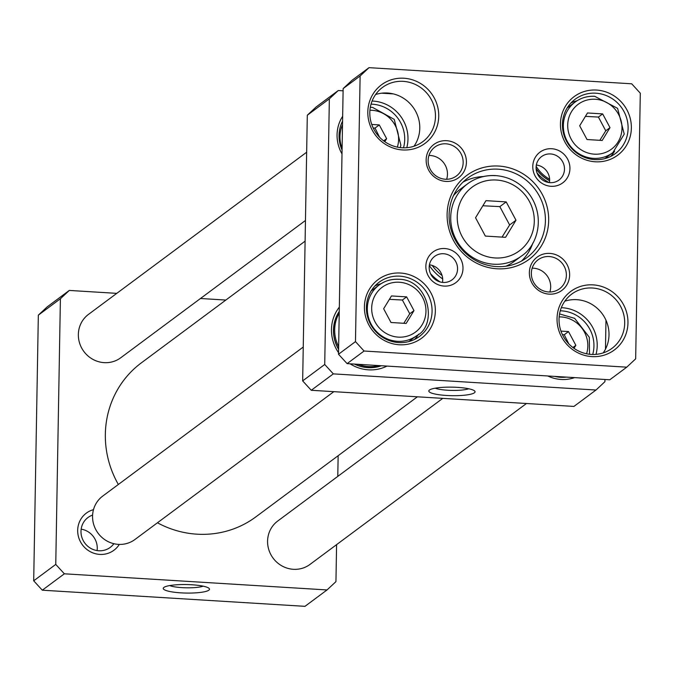 <?xml version="1.0" encoding="UTF-8"?>
<svg xmlns="http://www.w3.org/2000/svg" width="674" height="674" viewBox="0 0 674 674"><rect width="100%" height="100%" fill="white"/><g stroke="black" fill="none" stroke-linecap="round" stroke-linejoin="round"><path stroke-width="1.01" d="M69.304 290.435L47.247 306.83L38.334 315.154L33.7 580.803L42.302 590.197L304.977 606.339L327.033 589.944L64.359 573.801L55.757 564.408L60.399 298.751L69.304 290.435L116.779 293.358M336.587 544.634L335.947 581.628L327.033 589.944M338.146 455.717L337.784 476.392M200.481 298.498L225.841 300.056M93.492 509.654A23.127 22.116 53.4 0 0 77.906 533.918A23.127 22.116 53.4 0 0 99.76 554.407A23.127 22.116 53.4 0 0 119.315 544.407M203.177 586.169A18.628 3.429 1 0 1 186.386 587.812A18.628 3.429 1 0 1 169.654 585.58M208.839 590.188A23.127 4.255 -179 0 0 209.092 588.41A23.127 4.255 -179 0 0 186.437 584.552A23.127 4.255 -179 0 0 163.664 587.618A23.127 4.255 -179 0 0 181.441 592.884A23.127 4.255 -179 0 0 208.839 590.188M64.359 573.801L42.302 590.197M113.864 543.699A18.628 17.802 -126.6 0 1 110.207 547.414A18.628 17.802 -126.6 0 1 98.775 550.768A18.628 17.802 -126.6 0 1 81.925 537.507A18.628 17.802 -126.6 0 1 87.982 517.514A18.628 17.802 -126.6 0 1 92.599 515.079M97.09 550.582A18.628 17.802 53.4 0 0 81.166 529.166M55.757 564.408L33.7 580.803M60.399 298.751L38.334 315.154M605.977 320.234L605.471 349.157M604.949 379.479L604.907 381.711L595.993 390.027L333.327 373.876L324.725 364.482L302.66 380.886L311.262 390.28L333.327 373.876M311.262 390.28L573.936 406.422L595.993 390.027M324.725 364.482L329.359 98.834L338.272 90.518L316.207 106.913L307.302 115.229L302.66 380.886M307.302 115.229L329.359 98.834M338.272 90.518L343.108 90.813M381.686 93.189L393.338 93.905M438.606 281.429A51.359 49.101 -126.6 0 1 431.141 274.866M371.037 104.158A33.793 32.301 -126.6 0 1 372.461 104.217A33.793 32.301 -126.6 0 1 403.49 147.825M342.072 150.066A33.793 32.301 -126.6 0 1 342.577 121.143M406.784 147.707A36.489 34.888 53.4 0 0 373.143 101.083A36.489 34.888 53.4 0 0 372.09 101.033M342.662 116.273A36.489 34.888 53.4 0 0 342.004 153.916M560.263 310.807A33.793 32.301 -126.6 0 1 561.686 310.866A33.793 32.301 -126.6 0 1 592.716 354.473M566.362 377.111A33.793 32.301 -126.6 0 1 554.71 376.395M596.01 354.364A36.489 34.888 53.4 0 0 562.369 307.74A36.489 34.888 53.4 0 0 561.316 307.689M547.735 375.966A36.489 34.888 53.4 0 0 574.593 377.617M429.456 390.035A23.127 4.255 -179 0 0 429.228 390.221A23.127 4.255 -179 0 0 451.858 395.672A23.127 4.255 -179 0 0 474.664 391.013A23.127 4.255 -179 0 0 452.54 387.162A23.127 4.255 -179 0 0 429.456 390.035M468.742 388.772A18.628 3.429 1 0 1 451.951 390.414A18.628 3.429 1 0 1 435.227 388.19M381.417 365.738A36.042 34.458 -126.6 0 1 354.406 364.078M338.592 349.41A36.042 34.458 -126.6 0 1 339.258 311.413M339.334 307.142A38.747 37.036 53.4 0 0 338.533 352.662M350.092 363.817A38.747 37.036 53.4 0 0 386.986 366.083M549.622 180.699A36.042 34.458 -126.6 0 1 536.142 168.82M537.077 172.965A38.747 37.036 53.4 0 0 549.091 182.561M432.16 265.413A45.048 43.069 53.4 0 0 442.093 275.54M429.304 265.514A47.525 45.436 53.4 0 0 442.692 278.918M568.763 343.824L564.256 334.725L562.445 334.7M572.9 347.514L575.849 345.324L574.012 348.332M564.256 334.725L568.502 331.574L575.849 345.324M560.962 331.111L568.502 331.574M379.538 137.167L375.03 128.068L373.219 128.052M383.674 140.866L386.623 138.667L384.787 141.675M371.736 124.454L379.277 124.917L386.623 138.667M379.277 124.917L375.03 128.068M536.159 166.343A35.436 33.877 53.4 0 0 549.622 179.225M536.125 168.559A36.042 34.458 53.4 0 0 549.622 180.573M339.224 313.14A35.436 33.877 53.4 0 0 338.643 346.663M358.113 364.305A35.436 33.877 53.4 0 0 378.965 365.586M339.258 311.498A36.042 34.458 53.4 0 0 338.601 349.157M354.709 364.095A36.042 34.458 53.4 0 0 381.324 365.738M526.461 403.507L309.973 564.424A27.027 25.839 -126.6 0 1 271.479 555.705A27.027 25.839 -126.6 0 1 277.722 521.036L442.759 398.359M417.408 396.801L255.842 516.891A95.961 91.74 -126.6 0 1 196.951 534.179A95.961 91.74 -126.6 0 1 157.43 522.78M118.346 484.471A95.961 91.74 -126.6 0 1 141.346 362.856L305.103 241.149M305.465 220.474L120.747 357.768A27.027 25.839 -126.6 0 1 83.525 351.011A27.027 25.839 -126.6 0 1 88.496 314.379L306.653 152.223M485.971 200.658L506.191 201.897L515.989 220.23L505.567 237.324L485.347 236.077L475.549 217.744L485.971 200.658M587.492 112.971L602.657 113.898L610.004 127.647L602.194 140.462L587.029 139.535L579.674 125.785L587.492 112.971M391.468 295.937L406.633 296.872L413.979 310.613L406.169 323.436L390.996 322.501L383.649 308.751L391.468 295.937M495.272 175.661A45.048 43.069 53.4 0 0 467.621 183.775A45.048 43.069 53.4 0 0 459.929 245.631A45.048 43.069 53.4 0 0 521.373 256.095L514.161 261.453A45.048 43.069 -126.6 0 1 505.904 266.213M453.467 195.671A45.048 43.069 -126.6 0 1 460.409 189.141L467.621 183.775C475.878 177.776 485.17 175.038 495.508 175.577C508.71 176.639 519.62 182.376 528.248 192.789C545.889 215.225 538.214 245.328 521.373 256.095M515.989 220.23L509.628 224.964L499.822 206.632L482.862 205.755M499.822 206.632L506.191 201.897M502.046 237.105L509.628 224.964M577.087 100.729A33.793 32.301 53.4 0 0 570.954 102.996M610.669 156.427A33.793 32.301 53.4 0 0 614.604 151.203M594.535 96.357A31.535 30.153 53.4 0 0 575.183 102.035A31.535 30.153 53.4 0 0 569.8 145.331A31.535 30.153 53.4 0 0 612.809 152.661L605.168 158.331A31.535 30.153 -126.6 0 1 604.763 158.634M567.137 108.017A31.535 30.153 -126.6 0 1 567.542 107.714L575.183 102.035C580.954 97.84 587.458 95.927 594.695 96.298L617.611 108.354L624.234 134.143L612.809 152.661M381.063 283.703A33.793 32.301 53.4 0 0 374.929 285.961M414.645 339.393A33.793 32.301 53.4 0 0 418.579 334.178M398.511 279.322A31.535 30.153 53.4 0 0 379.15 285.001A31.535 30.153 53.4 0 0 373.767 328.297A31.535 30.153 53.4 0 0 416.776 335.627L409.143 341.305A31.535 30.153 -126.6 0 1 408.73 341.6M371.113 290.991A31.535 30.153 -126.6 0 1 371.517 290.679L379.15 285.001C384.93 280.805 391.434 278.893 398.663 279.263C429.001 279.238 437.915 325.399 416.776 335.627M592.446 288.009A33.793 32.301 -126.6 0 1 623.02 312.062A33.793 32.301 -126.6 0 1 612.026 348.332A33.793 32.301 -126.6 0 1 565.941 340.48A33.793 32.301 -126.6 0 1 571.712 294.091A33.793 32.301 -126.6 0 1 592.446 288.009M593.128 284.875A36.489 34.888 53.4 0 0 561.476 336.781A36.489 34.888 53.4 0 0 622.902 340.555A36.489 34.888 53.4 0 0 593.128 284.875M603.23 352.89A33.793 32.301 53.4 0 0 605.37 318.937A33.793 32.301 53.4 0 0 576.75 299.669A33.793 32.301 53.4 0 0 564.804 301.202M355.476 341.625L360.118 75.977L369.023 67.661L631.698 83.803L640.3 93.197L635.666 358.846L626.753 367.17L364.078 351.019L355.476 341.625L338.508 354.238L347.11 363.631L609.785 379.782L626.753 367.17M403.903 78.226A36.489 34.888 53.4 0 0 372.25 130.133A36.489 34.888 53.4 0 0 433.668 133.907A36.489 34.888 53.4 0 0 403.903 78.226M400.499 273.037A36.489 34.888 53.4 0 0 368.855 324.944A36.489 34.888 53.4 0 0 430.273 328.718A36.489 34.888 53.4 0 0 400.499 273.037M446.635 140.689A20.726 19.816 53.4 0 0 428.664 170.16A20.726 19.816 53.4 0 0 463.544 172.308A20.726 19.816 53.4 0 0 446.635 140.689M444.756 248.529A19.108 18.274 53.4 0 0 428.184 275.717A19.108 18.274 53.4 0 0 460.342 277.688A19.108 18.274 53.4 0 0 444.756 248.529M498.785 166.057A52.26 49.96 53.4 0 0 453.459 240.391A52.26 49.96 53.4 0 0 541.424 245.799A52.26 49.96 53.4 0 0 498.785 166.057M551.677 148.727A19.108 18.274 53.4 0 0 535.105 175.914A19.108 18.274 53.4 0 0 567.272 177.894A19.108 18.274 53.4 0 0 551.677 148.727M549.849 253.407A20.726 19.816 53.4 0 0 531.879 282.886A20.726 19.816 53.4 0 0 566.758 285.026A20.726 19.816 53.4 0 0 549.849 253.407M596.532 90.063A36.489 34.888 53.4 0 0 564.879 141.97A36.489 34.888 53.4 0 0 626.298 145.744A36.489 34.888 53.4 0 0 596.532 90.063M369.023 67.661L352.055 80.273L343.142 88.589L338.508 354.238M414.005 146.241A33.793 32.301 53.4 0 0 416.144 112.288A33.793 32.301 53.4 0 0 387.525 93.02A33.793 32.301 53.4 0 0 375.578 94.545M403.221 81.352A33.793 32.301 -126.6 0 1 433.795 105.414A33.793 32.301 -126.6 0 1 422.8 141.675A33.793 32.301 -126.6 0 1 376.715 133.831A33.793 32.301 -126.6 0 1 382.487 87.443A33.793 32.301 -126.6 0 1 403.221 81.352M595.85 93.197A33.793 32.301 -126.6 0 1 626.424 117.251A33.793 32.301 -126.6 0 1 615.421 153.52A33.793 32.301 -126.6 0 1 569.345 145.668A33.793 32.301 -126.6 0 1 575.107 99.28A33.793 32.301 -126.6 0 1 595.85 93.197M399.817 276.163A33.793 32.301 -126.6 0 1 430.391 300.225A33.793 32.301 -126.6 0 1 419.397 336.486A33.793 32.301 -126.6 0 1 373.312 328.642A33.793 32.301 -126.6 0 1 379.083 282.254A33.793 32.301 -126.6 0 1 399.817 276.163M549.167 256.533A18.021 17.229 -126.6 0 1 565.478 269.364A18.021 17.229 -126.6 0 1 559.614 288.708A18.021 17.229 -126.6 0 1 535.03 284.521A18.021 17.229 -126.6 0 1 538.113 259.785A18.021 17.229 -126.6 0 1 549.167 256.533M549.866 291.985A18.021 17.229 53.4 0 0 533.471 268.201A18.021 17.229 53.4 0 0 532.165 268.168M446.651 179.267A18.021 17.229 53.4 0 0 430.256 155.483A18.021 17.229 53.4 0 0 428.95 155.45M445.952 143.815A18.021 17.229 -126.6 0 1 462.263 156.646A18.021 17.229 -126.6 0 1 456.399 175.99A18.021 17.229 -126.6 0 1 431.815 171.803A18.021 17.229 -126.6 0 1 434.899 147.058A18.021 17.229 -126.6 0 1 445.952 143.815M442.473 282.398A14.609 13.96 53.4 0 0 429.414 264.84M443.618 253.744A14.609 13.96 -126.6 0 1 456.837 264.149A14.609 13.96 -126.6 0 1 452.077 279.82A14.609 13.96 -126.6 0 1 432.16 276.433A14.609 13.96 -126.6 0 1 434.654 256.381A14.609 13.96 -126.6 0 1 443.618 253.744M549.394 182.595A14.609 13.96 53.4 0 0 536.336 165.037M550.54 153.942A14.609 13.96 -126.6 0 1 563.759 164.346A14.609 13.96 -126.6 0 1 559.007 180.025A14.609 13.96 -126.6 0 1 539.082 176.63A14.609 13.96 -126.6 0 1 541.576 156.579A14.609 13.96 -126.6 0 1 550.54 153.942M483.426 176.537A49.556 47.374 53.4 0 0 462.962 182.157M521.575 261.023A49.556 47.374 53.4 0 0 532.856 243.044M498.103 169.182A49.556 47.374 -126.6 0 1 542.949 204.466A49.556 47.374 -126.6 0 1 526.815 257.662A49.556 47.374 -126.6 0 1 459.23 246.145A49.556 47.374 -126.6 0 1 467.689 178.113A49.556 47.374 -126.6 0 1 498.103 169.182M347.11 363.631L364.078 351.019M343.142 88.589L360.118 75.977M413.979 310.613L409.741 313.772L402.386 300.023L389.387 299.34M402.386 300.023L406.633 296.872M403.81 323.293L409.741 313.772M610.004 127.647L605.766 130.798L598.411 117.057L585.42 116.366M598.411 117.057L602.657 113.898M599.843 140.318L605.766 130.798M333.832 391.661L134.952 539.495A27.027 25.839 -126.6 0 1 123.561 544.162A27.027 25.839 -126.6 0 1 94.849 527.624A27.027 25.839 -126.6 0 1 102.701 496.106L303.249 347.034M430.526 273.669A49.429 47.256 53.4 0 0 440.122 281.943M559.15 316.89A27.929 26.707 -126.6 0 1 586.574 353.783M342.518 124.741A31.535 30.153 53.4 0 0 342.097 148.507M369.925 110.233A27.929 26.707 -126.6 0 1 397.348 147.134M496.452 180.025A39.648 37.904 -126.6 0 1 528.795 240.517A39.648 37.904 -126.6 0 1 462.061 236.422A39.648 37.904 -126.6 0 1 496.452 180.025M595.319 99.263A27.929 26.707 -126.6 0 1 618.109 141.885A27.929 26.707 -126.6 0 1 571.097 138.996A27.929 26.707 -126.6 0 1 595.319 99.263M399.294 282.238A27.929 26.707 -126.6 0 1 422.084 324.851A27.929 26.707 -126.6 0 1 375.073 321.961A27.929 26.707 -126.6 0 1 399.294 282.238M589.523 354.263L589.303 337.261L574.644 318.347L559.546 313.924M400.297 147.606L400.853 145.163L394.231 119.374L372.646 107.427L370.321 107.276"/></g></svg>

